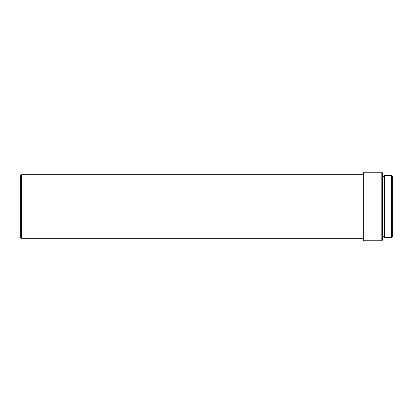 <?xml version="1.0" encoding="UTF-8"?>
<svg xmlns="http://www.w3.org/2000/svg" width="413" height="413" viewBox="0 0 413 413"><rect width="100%" height="100%" fill="white"/><g stroke="black" fill="none" stroke-linecap="round" stroke-linejoin="round"><path stroke-width="0.31" stroke-dasharray="2.06 1.55" d="M392.35 176.165L392.35 236.835M391.617 175.432L391.617 237.568M384.524 175.432L384.524 237.568M382.567 172.985L382.567 240.015M381.829 172.252L381.829 240.748M363.729 172.252L363.729 240.748M362.996 172.985L362.996 240.015M21.383 174.699L21.383 238.301M20.65 175.432L20.65 237.568M382.567 206.5L382.567 236.344L382.567 206.5"/><path stroke-width="0.62" d="M391.617 237.568L392.35 236.835L392.35 176.165L391.617 175.432L384.524 175.432L384.524 237.568L391.617 237.568L391.617 175.432M381.829 172.252L381.829 240.748L382.567 240.015L382.567 172.985L381.829 172.252L363.729 172.252L363.729 240.748L362.996 240.015L362.996 172.985L363.729 172.252M21.383 174.699L20.65 175.432L20.65 237.568L21.383 238.301L21.383 174.699L362.996 174.699M384.524 176.656L382.567 176.656M362.996 238.301L21.383 238.301M381.829 240.748L363.729 240.748M384.524 236.344L382.567 236.344"/></g></svg>
